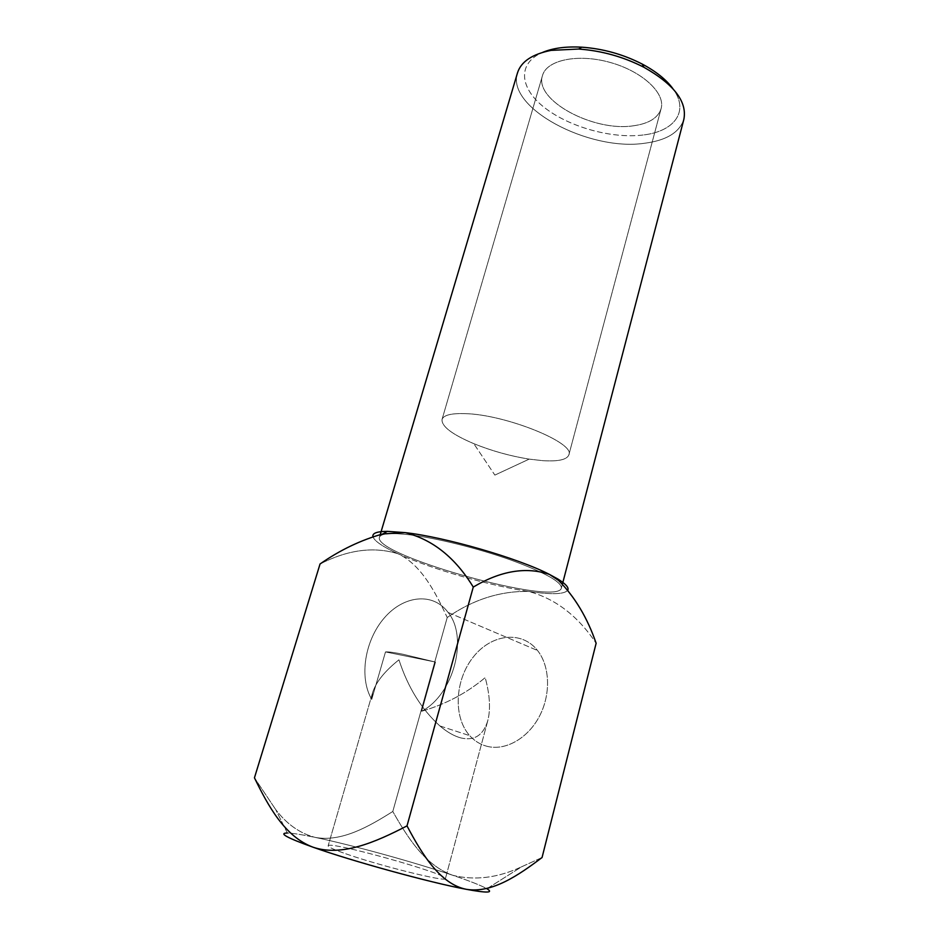<?xml version="1.0" encoding="UTF-8"?>
<svg xmlns="http://www.w3.org/2000/svg" width="939" height="939" viewBox="0 0 939 939"><rect width="100%" height="100%" fill="white"/><g stroke="black" fill="none" stroke-linecap="round" stroke-linejoin="round"><path stroke-width="0.7" stroke-dasharray="4.7 3.52" d="M683.874 119.276C679.507 132.493 666.35 140.486 644.4 143.28C588.8 151.496 505.722 107.586 517.506 72.831C505.722 107.586 588.8 151.496 644.4 143.28C666.35 140.486 679.507 132.493 683.874 119.276M409.697 534.807C390.882 532.648 380.788 533.446 379.45 537.214C372.537 555.043 558.071 606.852 561.405 588.025C561.545 581.804 544.585 572.426 510.546 559.914C477.939 548.353 436.33 538.035 409.697 534.807C390.882 532.648 380.788 533.446 379.45 537.214C372.537 555.043 558.071 606.852 561.405 588.025C561.545 581.804 544.585 572.426 510.546 559.914C477.939 548.353 436.33 538.035 409.697 534.807M642.746 135.04C611.512 138.843 569.14 127 544.432 107.551C519.549 88.207 516.908 63.218 542.765 52.326C516.908 63.218 519.549 88.207 544.432 107.551C569.14 127 611.512 138.843 642.746 135.04C674.272 131.671 689.836 111.389 672.887 88.653C689.836 111.389 674.272 131.671 642.746 135.04M464.981 413.63C451.166 413.207 443.513 415.155 442.034 419.475C441.483 426.365 452.07 434.428 473.796 443.654C491.672 450.908 510.123 456.061 529.173 459.124L542.754 460.662C558.259 461.624 566.968 459.699 568.858 454.887C575.63 442.915 505.241 414.392 464.981 413.63C451.166 413.207 443.513 415.155 442.034 419.475C441.483 426.365 452.07 434.428 473.796 443.654C491.672 450.908 510.123 456.061 529.173 459.124L542.754 460.662C558.259 461.624 566.968 459.699 568.858 454.887C575.63 442.915 505.241 414.392 464.981 413.63M633.508 125.779C593.694 132.153 533.868 100.238 542.496 75.543C546.557 60.026 577.825 53.312 610.08 62.42C642.393 71.341 665.669 93.278 661.103 108.654C658.063 117.927 648.861 123.631 633.508 125.779C593.694 132.153 533.868 100.238 542.496 75.543C546.557 60.026 577.825 53.312 610.08 62.42C642.393 71.341 665.669 93.278 661.103 108.654C658.063 117.927 648.861 123.631 633.508 125.779M487.141 746.341C505.452 751.036 527.871 738.43 539.42 716.304C551.04 694.226 549.984 666.197 537.542 650.504C521.65 630.104 491.179 633.989 473.186 657.147C454.922 679.977 452.88 716.962 469.735 735.671C474.582 741.047 480.381 744.604 487.141 746.341C505.452 751.036 527.871 738.43 539.42 716.304C551.04 694.226 549.984 666.197 537.542 650.504C521.65 630.104 491.179 633.989 473.186 657.147C454.922 679.977 452.88 716.962 469.735 735.671C474.582 741.047 480.381 744.604 487.141 746.341M461.19 738.007C454.37 736.258 447.269 732.232 439.886 725.941C421.541 709.391 407.89 687.348 398.946 659.812C384.802 671.092 376.034 681.996 372.63 692.536L371.727 699.391C358.757 677.301 364.895 640.081 384.403 617.815C403.735 595.279 433.114 592.039 448.103 612.451C468.573 637.288 453.795 694.625 421.693 711.234C445.602 704.285 466.777 693.076 485.205 677.618C489.876 694.825 490.733 709.18 487.775 720.683C483.35 735.202 474.5 740.977 461.19 738.007C454.37 736.258 447.269 732.232 439.886 725.941C421.541 709.391 407.89 687.348 398.946 659.812C384.802 671.092 376.034 681.996 372.63 692.536L371.727 699.391L385.495 651.924L435.485 662.065L402.96 654.248C393.899 652.429 388.077 651.654 385.495 651.924L435.485 662.065L402.96 654.248C393.899 652.429 388.077 651.654 385.495 651.924L371.727 699.391C358.757 677.301 364.895 640.081 384.403 617.815C403.735 595.279 433.114 592.039 448.103 612.451C468.573 637.288 453.795 694.625 421.693 711.234L435.485 662.065L421.693 711.234C445.602 704.285 466.777 693.076 485.205 677.618C489.876 694.825 490.733 709.18 487.775 720.683C483.35 735.202 474.5 740.977 461.19 738.007M447.222 617.51L392.795 811.484C407.291 836.989 424.839 865.335 452.704 875.265C413.594 862.014 351.937 845.018 315.081 837.377C301.806 834.607 292.581 833.151 287.369 833.022L275.632 809.465C286.63 824.055 299.776 833.351 315.081 837.377C341.585 842.389 369.121 826.39 392.795 811.484L447.222 617.51C472.892 599.622 499.994 590.924 528.528 591.417C552.003 594.833 565.125 594.34 567.895 589.95C565.125 594.34 552.003 594.833 528.528 591.417C499.994 590.924 472.892 599.622 447.222 617.51C435.403 592.263 421.458 564.949 398.148 553.81C430.884 568.87 489.501 585.748 528.528 591.417C555.36 598.659 577.896 615.937 596.136 643.25C577.896 615.937 555.36 598.659 528.528 591.417C489.501 585.748 430.884 568.87 398.148 553.81C421.458 564.949 435.403 592.263 447.222 617.51M542.061 857.518L521.72 866.732C497.799 877.953 474.794 880.794 452.704 875.265C469.887 881.064 481.284 885.559 486.918 888.74L521.72 866.732C497.799 877.953 474.794 880.794 452.704 875.265C424.839 865.335 407.291 836.989 392.795 811.484C369.121 826.39 341.585 842.389 315.081 837.377C301.806 834.607 292.581 833.151 287.369 833.022L275.632 809.465C286.63 824.055 299.776 833.351 315.081 837.377C351.937 845.018 413.594 862.014 452.704 875.265C469.887 881.064 481.284 885.559 486.918 888.74L521.72 866.732L542.061 857.518M372.924 536.639C374.332 541.028 382.736 546.744 398.148 553.81C373.98 546.298 347.946 549.691 320.046 563.987C347.946 549.691 373.98 546.298 398.148 553.81C382.736 546.744 374.332 541.028 372.924 536.639M345.74 853.774C379.884 865.875 447.598 882.59 445.426 878.564C448.419 874.021 327.934 840.382 328.145 845.816C328.028 846.966 333.897 849.607 345.74 853.774C379.884 865.875 447.598 882.59 445.426 878.564C448.419 874.021 327.934 840.382 328.145 845.816C328.028 846.966 333.897 849.607 345.74 853.774M254.446 777.821L275.632 809.465L254.446 777.821M561.405 588.025L562.461 583.964L561.405 588.025M379.45 537.214L380.248 534.526L379.45 537.214M494.865 475.099L529.173 459.124L494.865 475.099L473.796 443.654L494.865 475.099M568.858 454.887L661.103 108.654L568.858 454.887M442.034 419.475L542.496 75.543L442.034 419.475M439.886 725.941L469.735 735.671L439.886 725.941M448.103 612.451L537.542 650.504L448.103 612.451M372.63 692.536L328.145 845.816L372.63 692.536M487.775 720.683L445.426 878.564L487.775 720.683"/><path stroke-width="1.41" d="M551.076 50.377L578.624 49.039C601.617 50.706 623.39 56.774 643.931 67.279C673.944 84.299 687.266 101.635 683.874 119.276C687.266 101.635 673.944 84.299 643.931 67.279C623.39 56.774 601.617 50.706 578.624 49.039L551.076 50.377C532.249 54.145 521.063 61.622 517.506 72.831C521.063 61.622 532.249 54.145 551.076 50.377M542.765 52.326C553.177 48.03 566.194 46.316 581.828 47.185C603.073 48.699 623.179 54.321 642.147 64.028C655.962 71.387 666.221 79.592 672.887 88.653C666.221 79.592 655.962 71.387 642.147 64.028L643.931 67.279L642.147 64.028C623.179 54.321 603.073 48.699 581.828 47.185L578.624 49.039L581.828 47.185C566.194 46.316 553.177 48.03 542.765 52.326M596.136 643.25L542.061 857.518C519.044 874.843 492.142 893.658 466.214 889.292C492.142 893.658 519.044 874.843 542.061 857.518L596.136 643.25C587.368 617.78 574.821 596.817 558.494 580.372C574.821 596.817 587.368 617.78 596.136 643.25M549.385 574.386L558.494 580.372L549.385 574.386C518.457 558.329 445.239 537.096 405.132 532.624L387.338 531.357C377.009 531.439 372.208 533.199 372.924 536.639C372.208 533.199 377.009 531.439 387.338 531.357L382.877 533.915C360.928 540.042 339.988 550.066 320.046 563.987L254.446 777.821C268.014 805.58 284.634 836.626 313.027 847.201C352.712 861.321 430.755 882.754 466.214 889.292C440.661 884.151 422.632 855.499 407.01 825.886C375.271 842.377 341.479 856.884 313.027 847.201C352.712 861.321 430.755 882.754 466.214 889.292C487.001 893.13 493.902 892.942 486.918 888.74C493.902 892.942 487.001 893.13 466.214 889.292C440.661 884.151 422.632 855.499 407.01 825.886C375.271 842.377 341.479 856.884 313.027 847.201C284.634 836.626 268.014 805.58 254.446 777.821L320.046 563.987C339.988 550.066 360.928 540.042 382.877 533.915L405.132 532.624L387.338 531.357L382.877 533.915L405.132 532.624C432.621 539.514 455.333 557.66 473.268 587.075C500.698 570.759 526.075 566.534 549.385 574.386C518.457 558.329 445.239 537.096 405.132 532.624C432.621 539.514 455.333 557.66 473.268 587.075L407.01 825.886L473.268 587.075C500.698 570.759 526.075 566.534 549.385 574.386L557.684 578.917L549.385 574.386M567.895 589.95C568.858 587.368 565.454 583.682 557.684 578.917L558.494 580.372L557.684 578.917C565.454 583.682 568.858 587.368 567.895 589.95M287.369 833.022C278.261 833.069 286.818 837.799 313.027 847.201C286.818 837.799 278.261 833.069 287.369 833.022M562.461 583.964L683.874 119.276L562.461 583.964M380.248 534.526L517.506 72.831L380.248 534.526"/></g></svg>
